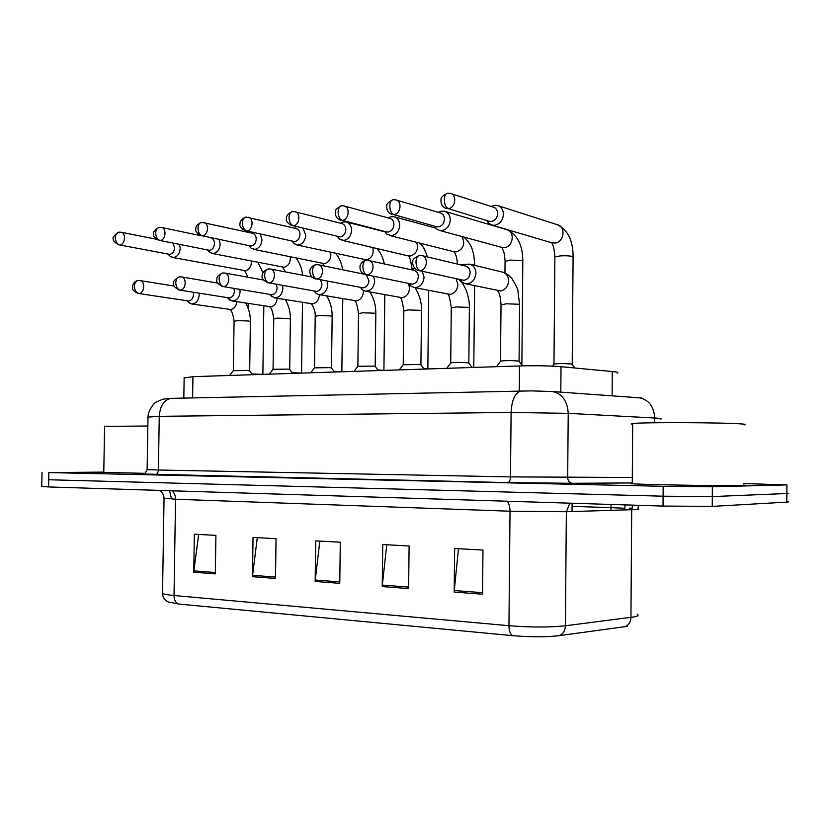 <?xml version="1.0" encoding="UTF-8"?>
<svg xmlns="http://www.w3.org/2000/svg" width="830" height="830" viewBox="0 0 830 830"><rect width="100%" height="100%" fill="white"/><g stroke="black" fill="none" stroke-linecap="round" stroke-linejoin="round"><path stroke-width="1.25" d="M184.146 377.93L192.934 376.675L519.518 365.937C535.589 365.511 549.418 365.771 561.018 366.704L615.03 371.799C617.873 372.203 618.578 372.629 617.167 373.054M627.459 626.328L558.839 635.718C545.933 637.16 530.557 637.139 512.743 635.666L178.502 604.022L167.992 601.875C164.516 599.986 162.701 597.164 162.524 593.419C163.904 594.239 167.733 594.934 174.02 595.515L508.956 625.696C509.06 631.039 510.326 634.359 512.743 635.666M743.732 483.548L786.892 484.896L712.358 486.774L663.16 486.318L48.825 472.561L48.7 479.75L663.097 496.195L48.7 479.75L48.565 486.951L41.749 486.422M712.358 486.774L712.296 496.579L663.097 496.195L712.296 496.579L786.85 493.508L712.296 496.579L712.244 506.393L663.035 506.072L48.565 486.951M787.608 493.186C788.957 493.321 788.708 493.425 786.85 493.508C788.708 493.425 788.957 493.321 787.608 493.186M787.577 501.694C788.915 501.87 788.666 502.015 786.819 502.119L712.244 506.393M193.753 572.223L194.345 534.198L215.914 535.381L215.333 573.872L193.753 572.223L193.857 570.895L215.354 572.524M382.236 586.582L382.734 544.542L409.107 545.995L408.619 588.584L382.236 586.582L382.329 585.109L408.64 587.09M454.186 592.06L454.643 548.495L482.967 550.051L482.531 594.218L454.186 592.06L454.269 590.535L482.552 592.662M252.476 576.694L253.036 537.425L276.048 538.691L275.498 578.448L252.476 576.694L252.569 575.325L275.508 577.058M315.161 581.467L315.69 540.87L340.29 542.218L339.771 583.345L315.161 581.467L315.255 580.056L339.792 581.903M319.83 541.087L315.255 580.056M257.29 537.653L252.569 575.325M458.471 548.703L454.269 590.535M386.739 544.771L382.329 585.109M198.692 534.437L193.857 570.895M48.825 472.561L103.792 472.114M575.055 368.012L571.455 363.965C565.012 363.457 559.244 363.478 554.15 364.038L553.921 364.339M486.764 220.583L488.652 223.28L492.065 225.127L494.524 225.272C499.868 224.142 502.845 220.49 503.447 214.337C503.25 209.637 501.206 206.66 497.326 205.425L494.721 205.259L491.225 206.463M488.818 221.205L491.225 221.496C495.085 220.666 497.243 218.02 497.678 213.569C497.533 210.146 496.05 207.998 493.238 207.106L451.043 193.681M522.444 365.854L519.196 361.424L518.128 361.009C511.508 360.479 505.688 360.49 500.677 361.06L500.428 361.382M460.028 279.689L461.926 282.044L465.319 283.704C471.461 283.881 475.009 280.395 475.953 273.236C475.715 268.329 473.577 265.289 469.521 264.137L465.713 264.355L463.379 265.527M418.175 270.393L463.866 280.312C467.643 279.586 469.739 277.033 470.164 272.634C469.998 269.076 468.442 266.876 465.506 266.036L422.055 255.65M434.505 226.206L436.445 228.841L439.558 230.45L441.768 230.574C446.851 229.474 449.684 225.926 450.265 219.929C450.068 215.281 448.096 212.366 444.341 211.194L440.792 211.287L438.458 212.356M436.279 226.694L438.354 226.912C442.027 226.113 444.071 223.54 444.486 219.193C444.351 215.821 442.919 213.704 440.19 212.864L396.304 200.03M473.837 367.441L471.803 367.13M384.788 231.508L386.77 234.102L391.615 235.616C396.45 234.548 399.147 231.103 399.707 225.252C399.521 220.656 397.601 217.802 393.97 216.692L390.764 216.775L388.315 217.937M386.282 231.892L388.087 232.058C391.584 231.28 393.534 228.779 393.939 224.546C393.804 221.205 392.414 219.141 389.778 218.342L344.44 206.058M427.834 368.956L423.653 368.53M339.439 239.082L337.468 236.55L339.439 239.082L343.859 240.41C348.465 239.382 351.038 236.021 351.578 230.315C351.401 225.77 349.544 222.98 346.027 221.921L343.132 222.004L340.808 223.104M293.301 225.77C299.64 225.449 301.103 212.656 294.909 211.723L292.222 211.65C290.261 212.324 289.193 214.316 289.027 217.647C289.234 222.004 290.666 224.723 293.301 225.77L340.248 236.955C343.579 236.208 345.436 233.77 345.82 229.64C345.695 226.341 344.357 224.318 341.804 223.55L295.221 211.806M383.834 370.398L377.754 369.921M292.471 241.665L294.297 243.802L298.344 244.975C302.743 243.989 305.191 240.71 305.71 235.139L303.137 228.375M294.93 228.25L295.677 227.918M245.514 230.885C241.157 228.509 239.32 226.185 240.015 223.903C240.057 222.741 239.714 219.774 245.649 217.159C243.647 217.823 242.557 219.784 242.381 223.031C242.599 227.285 244.051 229.92 246.738 230.937L294.65 241.623C297.825 240.907 299.599 238.521 299.972 234.496C299.848 231.238 298.551 229.256 296.092 228.53L246.178 217.097M472.073 367.503L468.94 363.208L467.726 362.783C461.179 362.274 455.566 362.285 450.877 362.814L450.659 363.104M409.003 283.704L410.954 286.06L414.035 287.502C419.835 287.616 423.176 284.213 424.068 277.293L422.283 271.317M365.719 274.834C361.693 273.599 359.795 270.725 360.023 266.212C359.587 266.368 361.278 261.17 366.175 260.195C364.173 260.869 363.073 263.027 362.886 266.648C363.094 271.182 364.474 273.931 367.026 274.896L412.292 284.192C415.872 283.497 417.874 281.007 418.289 276.722C418.123 273.205 416.629 271.057 413.786 270.258L366.684 260.143M414.865 268.464L411.971 269.864L412.022 269.117M424.057 369.08L421.028 364.899L419.669 364.474L403.183 364.754M360.438 287.512L362.42 289.846L365.231 291.112C370.72 291.174 373.874 287.854 374.704 281.152L373.697 276.463M316.738 279.005C323.368 278.849 324.706 265.579 318.17 264.749L315.877 264.687C313.823 265.351 312.692 267.457 312.505 270.985C312.713 275.404 314.124 278.071 316.738 279.005L363.218 287.886C366.642 287.211 368.541 284.783 368.935 280.602L366.248 274.938M378.231 370.585L375.285 366.518L373.791 366.092L357.844 366.331M314.228 291.257L316.157 293.426L318.73 294.546C323.928 294.567 326.916 291.33 327.705 284.835L327.113 281.152M268.972 282.916C275.301 282.771 276.546 269.75 270.29 268.993L268.09 268.951C265.984 269.605 264.832 271.659 264.646 275.114C264.853 279.409 266.295 282.013 268.972 282.916L316.489 291.403C319.747 290.749 321.563 288.384 321.947 284.306L320.598 279.907M744.022 424.898C746.627 424.618 746.046 424.317 742.269 424.006C726.343 422.47 641.341 422.148 632.678 423.539C630.717 423.767 630.717 424.006 632.678 424.244M743.722 485.114C746.326 485.311 745.745 485.457 741.958 485.56C726.011 486.069 640.905 484.647 632.253 483.755C630.292 483.6 630.292 483.475 632.253 483.382M145.53 473.359L103.781 472.374M147.854 426.018L104.57 426.392M341.701 371.788L333.919 371.29M249.581 246.541L251.2 248.305L254.914 249.342C259.105 248.388 261.45 245.182 261.958 239.746L260.423 234.205M251.428 233.043L252.569 232.545M201.296 235.803C197.001 233.552 195.185 231.29 195.828 229.028C195.87 227.866 195.434 225.034 201.306 222.409C199.273 223.073 198.163 224.982 197.986 228.157C198.204 232.307 199.677 234.869 202.416 235.845L251.148 246.085C254.177 245.379 255.879 243.066 256.242 239.123C256.117 235.917 254.872 233.967 252.486 233.272L201.835 222.347M301.321 373.116L292.004 372.618M208.569 251.127L210.011 252.579L213.424 253.513C217.429 252.579 219.68 249.457 220.168 244.145L219.182 239.559M160.169 240.534C165.73 240.264 166.923 228.136 161.456 227.451L159.049 227.42C156.984 228.063 155.864 229.941 155.687 233.033C155.905 237.09 157.399 239.59 160.169 240.534L209.596 250.338C212.501 249.664 214.119 247.392 214.472 243.543C214.368 240.482 213.217 238.584 211.017 237.847M262.581 374.392L251.895 373.915M169.33 255.453L170.596 256.667L173.74 257.497C177.579 256.595 179.737 253.544 180.203 248.346L179.571 244.549M119.852 244.995C125.185 244.746 126.305 232.836 121.056 232.213L118.721 232.193C116.636 232.836 115.505 234.662 115.318 237.691C115.536 241.655 117.051 244.082 119.852 244.995L169.88 254.405C172.65 253.752 174.207 251.542 174.539 247.776L172.993 243.242M334.449 372.027L331.585 368.064L329.956 367.638L314.497 367.846M270.321 295.075L274.367 297.825C279.305 297.804 282.138 294.65 282.885 288.342L282.542 285.479M223.519 286.63C229.578 286.495 230.73 273.713 224.743 273.039L222.627 273.008C220.479 273.661 219.317 275.664 219.12 279.025C219.328 283.227 220.801 285.759 223.519 286.63L271.939 294.754C275.041 294.121 276.774 291.818 277.147 287.834L276.39 284.379M292.575 373.396L289.774 369.537L288.02 369.111L273.029 369.288M228.364 298.624L232.016 300.948C236.695 300.906 239.393 297.814 240.098 291.683L239.912 289.494M180.224 290.168C186.024 290.044 187.103 277.511 181.365 276.898L179.322 276.867C177.153 277.511 175.96 279.471 175.763 282.76C175.981 286.858 177.464 289.328 180.224 290.168L229.402 297.949C232.369 297.348 234.029 295.096 234.382 291.206L233.956 288.498M252.476 374.724L249.747 370.948L247.88 370.533L233.313 370.678M188.234 301.964L191.523 303.936C195.984 303.863 198.546 300.844 199.21 294.889L199.127 293.26M138.942 293.54C144.493 293.426 145.509 281.121 140.011 280.571L138.029 280.561C135.829 281.194 134.626 283.113 134.419 286.319C134.636 290.324 136.141 292.72 138.942 293.54L188.763 301.01C191.595 300.419 193.183 298.229 193.535 294.422L193.286 292.336M612.115 395.806L612.291 371.487M560.81 392.134L561.018 366.704M519.279 391.034L519.518 365.937M192.602 397.912L192.934 376.675M610.932 510.377L610.953 507.628L624.689 508.251M629.69 508.717C631.174 508.966 630.447 509.184 627.522 509.35L624.648 509.464L625.156 504.889M558.839 635.718C562.906 634.421 565.095 631.111 565.406 625.789L566.361 511.726L510.025 511.218L508.956 625.696C530.806 627.418 549.626 627.449 565.406 625.789L634.535 616.846C638.146 616.057 639.017 615.165 637.17 614.169M638.498 505.304L637.907 508.811C639.754 509.132 638.882 509.392 635.292 509.599L566.361 511.726L569.826 503.167M624.502 626.837C628.497 625.581 630.644 622.448 630.945 617.427L631.703 509.755L632.668 505.128M178.502 604.022C175.638 602.85 174.144 600.007 174.02 595.515L175.545 499.235L164.039 498.166M162.545 592.309L164.039 498.498C163.966 494.96 162.39 492.263 159.319 490.395M786.819 502.119L786.892 484.896M663.035 506.072L663.16 486.318M629.7 508.116L631.806 508.24M506.974 501.216C508.956 503.271 509.973 506.601 510.025 511.218L175.545 499.235C175.493 495.354 174.29 492.532 171.945 490.789M572.067 506.362L610.953 507.628L611.098 504.453M660.524 419.026C662.34 418.776 661.562 418.507 658.19 418.237L654.725 418.009L654.694 422.771M638.062 397.674L639.225 397.757C648.79 399.749 653.957 406.503 654.725 418.009L568.218 413.34L567.678 477.541C567.896 480.85 569.349 482.77 572.036 483.288L632.263 482.936L572.223 483.299L507.69 482.593L144.576 474.075M551.193 391.438L552.407 391.532C562.18 393.648 567.45 400.911 568.218 413.34L511.104 412.458L510.492 476.897L632.304 477.478M522.112 390.971L520.835 391.003C514.984 392.881 511.737 400.029 511.104 412.458L159.256 416.328L158.395 470.019L510.492 476.897C510.315 480.217 509.423 482.116 507.804 482.593L507.69 482.593M171.374 398.358L170.959 398.369C163.935 399.977 160.034 405.963 159.256 416.328L147.999 417.085M147.138 469.593L158.395 470.019C158.167 472.778 157.098 474.355 155.169 474.739L155.034 474.739M641.683 397.985L552.407 391.532L531.522 390.889L170.959 398.369L163.095 399.116L155.947 402.177C154.546 402.509 148.331 409.792 147.999 416.753L147.138 469.697L144.565 474.324L507.804 482.593L572.223 483.299M445.43 208.174L446.384 208.496C442.411 207.126 440.616 204.056 441.021 199.304C440.543 197.799 442.618 195.797 447.225 193.307C445.42 193.992 444.444 196.129 444.289 199.729C444.486 204.45 445.803 207.417 448.231 208.6C455.483 208.206 457.351 194.728 450.327 193.452L447.702 193.234M572.212 364.121L573.094 257.321L572.337 256.439C569.494 255.785 565.489 255.609 560.312 255.899L554.886 256.916L554.876 257.476M551.556 242.723L555.218 243.055C564.213 242.121 566.039 226.372 557.335 224.723C567.824 229.9 573.074 240.576 573.105 256.75M489.43 221.382L448.231 208.6M420.011 270.57L418.569 270.487C413.081 269.387 411.929 261.595 412.832 261.668C412.126 260.039 414.243 257.974 419.192 255.474C417.241 256.148 416.172 258.358 415.996 262.083C416.204 266.731 417.542 269.563 420.011 270.57C427.284 270.383 428.851 256.605 421.713 255.567L419.679 255.422M519.072 361.195L519.59 304.983L518.646 304.247L506.227 303.79L501.019 304.973M465.319 283.704L500.635 290.957C505.449 289.784 508.116 286.423 508.614 280.862C508.375 276.141 506.279 273.215 502.316 272.084L469.998 264.251M391.511 214.337L392.185 214.545C388.253 213.175 386.458 210.218 386.801 205.643C386.292 204.211 388.295 202.24 392.808 199.74C390.951 200.424 389.934 202.52 389.778 206.016C389.976 210.623 391.335 213.486 393.845 214.628C400.776 214.265 402.488 201.005 395.754 199.864L393.306 199.677M521.863 365.055L522.807 261.481L521.904 260.599L510.077 260.081L505.065 261.533M501.548 247.33L504.764 247.568C513.417 246.655 515.098 231.114 506.694 229.64L445.088 211.422M436.736 226.818L393.845 214.628M340.3 220.147L340.777 220.272C336.866 218.913 335.071 216.028 335.393 211.619C334.895 210.198 336.835 208.278 341.213 205.85C339.304 206.525 338.256 208.569 338.09 211.982C338.298 216.464 339.698 219.245 342.271 220.344C348.901 220.002 350.478 206.981 344.025 205.944L341.721 205.788M474.843 265.424L473.764 264.573L458.928 264.459M453.782 251.698L456.625 251.864C463.648 248.751 465.433 243.647 461.968 236.55M386.624 231.985L342.271 220.344M291.952 225.719C287.595 223.343 285.759 220.956 286.433 218.56C286.475 217.294 286.205 214.265 292.222 211.65L292.741 211.577M408.111 255.858L410.643 255.972C416.681 253.607 418.673 249.052 416.619 242.319M414.492 268.059L412.022 268.681C410.715 260.247 409.522 256.003 408.433 255.941L342.043 240.316M246.738 230.937C252.808 230.636 254.167 218.062 248.232 217.221M296.694 244.902L366.673 259.904C371.985 257.974 374.04 253.856 372.826 247.558M367.026 274.896C373.967 274.73 375.409 261.201 368.582 260.278M468.826 362.99L469.386 308.106L468.286 307.37L456.075 306.934L451.281 308.023M414.035 287.502L450.275 294.422C454.871 293.291 457.403 290.012 457.89 284.586L456.137 278.828M315.566 278.953C311.572 277.708 309.683 274.917 309.901 270.58C309.466 270.777 311.084 265.631 315.877 264.687L316.396 264.635M420.924 364.702L421.516 311.074L420.271 310.347L408.246 309.922L403.837 310.928M365.231 291.112L402.28 297.731C406.659 296.621 409.086 293.426 409.553 288.135L408.557 283.611M267.903 282.864C263.245 280.25 261.326 277.946 262.166 275.954C262.27 275.321 261.346 271.732 268.09 268.951L268.619 268.899M375.191 366.341L375.824 313.906L374.423 313.19L362.596 312.786L358.529 313.699M318.73 294.546L356.485 300.885C360.666 299.817 362.98 296.694 363.426 291.517L363.395 290.469M153.675 474.2L143.466 474.106M202.416 235.845C208.216 235.564 209.492 223.218 203.796 222.461M253.399 249.28L324.572 263.67C329.344 262.031 331.388 258.275 330.714 252.403M159.142 240.493C154.525 237.681 152.71 235.647 153.716 234.392C152.606 232.41 154.38 230.086 159.049 227.42L159.588 227.347M212.034 253.451L284.244 267.27C288.55 265.859 290.562 262.415 290.272 256.927M118.908 244.975C114.333 242.204 112.538 240.244 113.523 239.071C112.008 238.003 113.741 235.71 118.721 232.193L119.271 232.12M172.474 257.445L245.576 270.725C249.498 269.491 251.449 266.306 251.438 261.17M222.544 286.589C217.885 283.964 215.987 281.712 216.858 279.835C216.983 279.285 215.904 275.871 222.627 273.008L223.166 272.956M331.492 367.898L332.156 316.614L330.62 315.908L318.979 315.514L315.213 316.355M274.367 297.825L312.734 303.894C316.728 302.857 318.948 299.806 319.374 294.754L319.374 294.66M179.342 290.127C174.632 287.471 172.765 285.468 173.719 284.14C172.484 282.055 174.352 279.627 179.322 276.867L179.861 276.815M289.701 369.381L290.386 319.208L288.716 318.502L277.251 318.129L273.765 318.907M232.016 300.948L270.891 306.778C274.554 305.845 276.67 303.023 277.241 298.302M138.133 293.509C130.538 289.514 133.101 288.622 132.696 285.468C133.682 282.574 135.456 280.934 138.029 280.561L138.579 280.499M249.685 370.813L250.39 321.687L248.595 320.992L237.297 320.629L234.06 321.345M191.523 303.936L230.844 309.538C234.195 308.708 236.218 306.094 236.903 301.715M183.824 398.099L184.146 377.443M41.749 486.588L42.008 472.332M171.385 498.519L169.548 490.706M572.088 503.239L572.026 511.55M553.963 364.08L554.886 256.916C553.859 242.401 550.83 243.045 552.261 242.951L492.065 225.127M487.335 220.759L488.652 223.28M554.15 364.038L552.573 366.144M557.335 224.723L498.311 205.747M491.516 206.556L493.383 205.518M502.907 272.23C505.273 272.593 508.271 274.668 511.882 278.444C516.25 285.748 518.262 289.981 517.951 291.143L519.59 304.537M460.494 279.793L461.926 282.044M498.228 290.894C496.911 291.89 499.93 289.338 501.03 304.537L500.48 361.112M500.677 361.06L496.465 366.694M463.711 265.61L465.713 264.355M507.566 229.91C517.661 235.253 522.734 245.607 522.817 260.952M504.962 272.966L505.076 261.014C504.277 250.608 503.416 251.646 502.7 249.197L502.15 247.496L439.558 230.45M434.889 226.31L436.445 228.841M438.645 212.407L440.792 211.287M463.96 237.09C468.068 241.084 470.745 244.943 472 248.668L473.702 254.385L474.812 264.957M473.774 367.42L474.604 285.728M457.486 264.116C456.23 250.971 453.46 252.808 454.228 251.812L389.612 235.502M384.995 231.56L386.77 234.102M435.75 228.126L394.541 216.848M388.378 217.958L390.764 216.775M419.835 243.128C421.391 244.871 423.974 246.458 427.429 256.927M427.844 368.956L428.705 290.459M384.964 231.85L346.463 222.035M340.528 223.239L343.132 222.004M377.048 248.554C380.617 252.611 383.014 257.674 384.238 263.733M383.917 370.398L384.809 294.785M292.15 241.281L294.297 243.802M364.629 259.873L365.127 260.433M458.71 279.388C461.937 282.843 461.625 280.799 466.408 290.666C469.936 301.726 469.209 304.537 469.386 307.691M409.294 283.767L410.954 286.06M448.076 294.38C448.791 294.142 449.86 298.561 451.292 307.608L450.711 362.866M450.877 362.814L446.748 368.333M412.178 269.906L414.44 268.588M415.052 287.709C419.648 295.283 421.796 302.95 421.526 310.7M360.552 287.533L362.42 289.846M400.268 297.69C401.284 297.565 402.477 301.85 403.837 310.555L403.224 364.536M403.38 364.484L399.323 369.889M318.17 264.749L363.685 274.097M369.91 291.994C373.905 298.281 375.876 305.482 375.824 313.564M314.093 291.112L316.157 293.426M354.628 300.865C355.935 300.813 357.232 304.983 358.529 313.356L357.875 366.134M358.031 366.092L354.037 371.384M270.29 268.993L311.873 276.981M632.678 423.539L632.253 483.755M104.58 426.132L103.781 472.509M335.818 253.524C339.418 258.006 341.69 263.411 342.634 269.771M341.846 371.778L342.769 298.779M248.886 245.794L251.2 248.305M322.694 263.65L324.613 266.067M296.154 258.151C299.796 262.954 301.954 268.64 302.618 275.207M301.539 373.106L302.483 302.473M207.542 250.089L210.011 252.579M282.501 267.26L285.665 271.95M286.547 301.861L286.578 299.838M161.456 227.451L201.099 235.762M258.026 262.467L262.923 272.707M262.871 374.382L263.836 305.917M168.002 254.188L170.596 256.667M243.947 270.725C244.56 270.196 245.877 272.354 247.911 277.22M248.139 308.324L248.212 303.479M121.056 232.213L156.331 239.216M326.688 295.947C330.382 301.975 332.208 308.76 332.156 316.303M269.781 294.505L272.012 296.839M311.011 303.884C310.472 302.359 315.69 308.916 315.213 316.043L314.539 367.659M314.674 367.617L310.731 372.805M224.743 273.039L263.463 280.032M285.271 299.63C288.736 305.409 290.438 311.841 290.386 318.917M227.451 297.742L229.848 300.066M269.304 306.768C271.099 306.861 272.593 310.814 273.765 318.616L273.06 369.122M273.184 369.08L269.304 374.164M181.365 276.898L217.688 283.082M245.576 303.064C248.844 308.615 250.453 314.736 250.39 321.418M186.989 300.834L189.531 303.147M229.371 309.528C231.373 309.683 232.94 313.533 234.07 321.086L233.344 370.522M233.458 370.491L229.63 375.471M140.011 280.571L174.217 286.08"/></g></svg>
